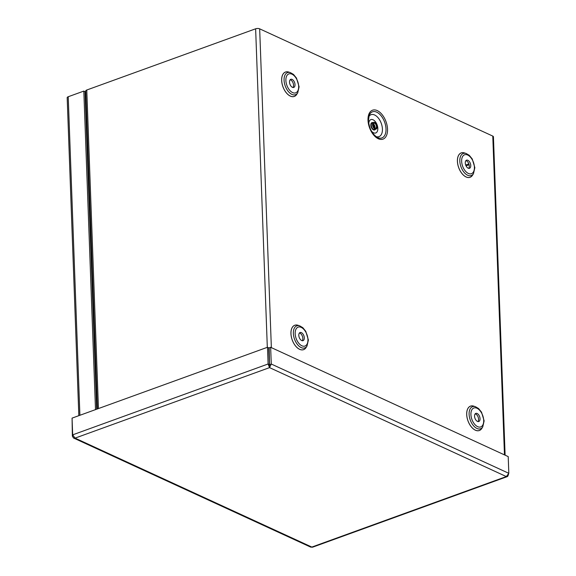 <?xml version="1.0" encoding="UTF-8"?>
<svg xmlns="http://www.w3.org/2000/svg" width="576" height="576" viewBox="0 0 576 576"><rect width="100%" height="100%" fill="white"/><g stroke="black" fill="none" stroke-linecap="round" stroke-linejoin="round"><path stroke-width="0.86" d="M504.468 454.882L492.782 136.094L259.668 28.836L271.354 347.623M373.133 124.97A2.628 1.498 -109.9 0 1 373.903 123.271A2.628 1.498 -109.9 0 1 376.214 125.23A2.628 1.498 -109.9 0 1 375.696 128.218A2.628 1.498 -109.9 0 1 373.133 124.97M372.521 124.69A3.593 2.052 -109.9 0 1 373.579 122.364A3.593 2.052 -109.9 0 1 376.733 125.042A3.593 2.052 -109.9 0 1 376.027 129.118A3.593 2.052 -109.9 0 1 372.521 124.69M373.298 123.905A2.628 1.498 -109.9 0 1 374.825 128.117M304.301 337.853A4.327 2.47 70.1 0 0 300.082 332.525A4.327 2.47 70.1 0 0 299.232 337.428A4.327 2.47 70.1 0 0 303.034 340.654A4.327 2.47 70.1 0 0 304.301 337.853M302.22 340.711A4.327 2.47 70.1 0 0 302.832 338.386A4.327 2.47 70.1 0 0 299.419 333M295.02 84.636A4.327 2.47 70.1 0 0 290.794 79.308A4.327 2.47 70.1 0 0 289.951 84.211A4.327 2.47 70.1 0 0 293.746 87.437A4.327 2.47 70.1 0 0 295.02 84.636M292.932 87.494A4.327 2.47 70.1 0 0 293.544 85.169A4.327 2.47 70.1 0 0 290.138 79.783M480.053 418.716A4.327 2.47 70.1 0 0 475.834 413.388A4.327 2.47 70.1 0 0 474.984 418.291A4.327 2.47 70.1 0 0 478.778 421.517A4.327 2.47 70.1 0 0 480.053 418.716M477.965 421.574A4.327 2.47 70.1 0 0 478.577 419.249A4.327 2.47 70.1 0 0 475.171 413.863M470.765 165.499A4.327 2.47 70.1 0 0 466.546 160.171A4.327 2.47 70.1 0 0 465.703 165.074A4.327 2.47 70.1 0 0 469.498 168.3A4.327 2.47 70.1 0 0 470.765 165.499M468.684 168.358A4.327 2.47 70.1 0 0 469.296 166.032A4.327 2.47 70.1 0 0 465.883 160.646M85.082 93.146A0.965 0.389 177.9 0 0 85.219 92.981L85.73 90.828A2.866 1.159 -2.1 0 1 86.767 90.014L255.629 28.8A2.866 1.159 -2.1 0 1 259.668 28.836M492.782 136.094A2.866 1.159 -2.1 0 1 493.43 136.786L505.109 455.177M465.682 165.024L468.85 163.872M466.049 165.888L469.123 164.772M78.833 415.663L67.176 97.682A2.866 1.159 -2.1 0 1 68.22 96.739L83.815 91.087L95.501 409.622M83.815 91.087L85.032 91.642L96.674 409.198M270.648 347.299L269.179 347.832L269.539 367.625L271.26 364.018L270.648 347.299L508.212 456.602L508.824 473.321L506.311 476.568L507.636 476.446L508.514 474.53M507.348 476.582L312.566 547.2L310.702 547.121M269.791 364.55L271.26 364.018L508.824 473.321M72.094 419.278L72.36 436.126L73.49 437.976L75.067 438.127L72.67 434.844L72.058 418.126L267.487 347.27L268.099 363.989L269.539 367.625L75.067 438.127L311.839 547.07L506.311 476.568L269.539 367.625M72.979 435.902L72.36 436.126M269.474 365.882L268.697 347.832L267.487 347.27M269.309 364.55L268.099 363.989L72.67 434.844M368.006 120.175A15.379 8.777 70.1 0 0 383.098 139.097A15.379 8.777 70.1 0 0 382.205 114.732A15.379 8.777 70.1 0 0 368.006 120.175M377.136 137.297A13.882 7.92 70.1 0 0 385.927 131.386A13.882 7.92 70.1 0 0 379.728 114.278A13.882 7.92 70.1 0 0 369.187 115.38L368.438 120.636C369.259 128.398 372.154 133.949 377.136 137.297M306.259 347.22A12.982 7.409 -109.9 0 1 292.219 339.977A12.982 7.409 -109.9 0 1 298.354 325.411M482.011 428.083A12.982 7.409 -109.9 0 1 467.964 420.84A12.982 7.409 -109.9 0 1 474.098 406.274M472.723 174.866A12.982 7.409 -109.9 0 1 458.683 167.623A12.982 7.409 -109.9 0 1 464.818 153.058M296.971 94.003A12.982 7.409 -109.9 0 1 282.931 86.76A12.982 7.409 -109.9 0 1 289.066 72.194M368.798 116.64A11.671 6.66 -109.9 0 1 381.283 123.394A11.671 6.66 -109.9 0 1 376.027 136.577M376.027 129.118L374.767 129.578A3.593 2.052 -109.9 0 1 371.261 125.15A3.593 2.052 -109.9 0 1 372.319 122.825L373.579 122.364M375.343 129.362A3.902 2.225 -109.9 0 1 372.629 129.29A3.902 2.225 -109.9 0 1 370.829 125.143A3.902 2.225 -109.9 0 1 372.895 122.609M368.784 123.696A7.114 4.061 -109.9 0 1 374.004 120.348A7.114 4.061 -109.9 0 1 377.647 130.392A7.114 4.061 -109.9 0 1 371.498 131.17M299.671 325.829L297.936 325.282A12.953 7.394 70.1 0 0 292.241 339.962A12.953 7.394 70.1 0 0 306.022 347.587L307.001 346.054L308.383 339.998L305.77 331.301L302.796 327.658L299.671 325.829A11.743 6.703 70.1 0 0 294.509 339.142A11.743 6.703 70.1 0 0 307.001 346.054M307.944 339.53A10.066 5.746 70.1 0 0 298.066 327.146A10.066 5.746 70.1 0 0 298.656 343.094A10.066 5.746 70.1 0 0 307.944 339.53M290.383 72.612L288.655 72.065A12.953 7.394 70.1 0 0 282.96 86.746A12.953 7.394 70.1 0 0 296.741 94.37L297.72 92.844L299.102 86.782L296.482 78.084L293.515 74.441L290.383 72.612A11.743 6.703 70.1 0 0 285.221 85.932A11.743 6.703 70.1 0 0 297.72 92.844M298.663 86.314A10.066 5.746 70.1 0 0 288.785 73.93A10.066 5.746 70.1 0 0 289.368 89.878A10.066 5.746 70.1 0 0 298.663 86.314M475.423 406.692L473.688 406.145A12.953 7.394 70.1 0 0 467.993 420.826A12.953 7.394 70.1 0 0 481.774 428.45L482.753 426.917L484.135 420.862L481.522 412.164L478.548 408.521L475.423 406.692A11.743 6.703 70.1 0 0 470.254 420.005A11.743 6.703 70.1 0 0 482.753 426.917M483.696 420.394A10.066 5.746 70.1 0 0 473.818 408.01A10.066 5.746 70.1 0 0 474.401 423.958A10.066 5.746 70.1 0 0 483.696 420.394M466.135 153.475L464.4 152.928A12.953 7.394 70.1 0 0 458.712 167.609A12.953 7.394 70.1 0 0 472.493 175.234L473.465 173.707L474.854 167.645L472.234 158.947L469.26 155.304L466.135 153.475A11.743 6.703 70.1 0 0 460.973 166.795A11.743 6.703 70.1 0 0 473.465 173.707M474.408 167.177A10.066 5.746 70.1 0 0 464.537 154.793A10.066 5.746 70.1 0 0 465.12 170.741A10.066 5.746 70.1 0 0 474.408 167.177M85.219 92.981L96.811 409.147M97.402 408.931L85.73 90.828M86.767 90.014L98.446 408.557M267.314 347.335L255.629 28.8M68.22 96.739L79.898 415.274M373.205 124.186L374.573 127.958M73.613 438.041L310.694 547.121"/></g></svg>
